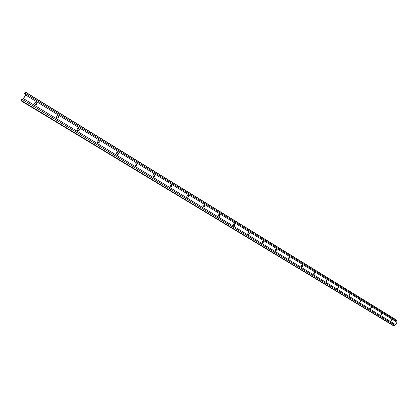 <?xml version="1.0" encoding="UTF-8"?>
<svg xmlns="http://www.w3.org/2000/svg" width="418" height="418" viewBox="0 0 418 418"><rect width="100%" height="100%" fill="white"/><g stroke="black" fill="none" stroke-linecap="round" stroke-linejoin="round"><path stroke-width="0.63" d="M390.971 320.998L391.577 319.723L391.854 319.89L391.248 321.165L390.971 320.998M391.008 321.024L391.42 319.692M380.887 314.864L381.503 313.568L381.786 313.74L381.174 315.036L380.887 314.864M380.939 314.895L381.341 313.537M370.52 308.557L371.142 307.24L371.435 307.418L370.813 308.73L370.52 308.557M370.578 308.594L370.975 307.209M359.856 302.068L360.488 300.735L360.786 300.918L360.154 302.245L359.856 302.068M359.929 302.11L360.316 300.699M348.878 295.39L349.521 294.037L349.835 294.225L349.192 295.573L348.878 295.39M348.967 295.442L349.349 294M337.582 288.514L338.23 287.145L338.554 287.338L337.901 288.707L337.582 288.514M337.681 288.577L338.052 287.109M325.941 281.434L325.993 280.217L327.033 280.321L326.886 281.46L325.941 281.434M326.061 281.502L326.421 280.003M313.955 274.135L313.704 273.659L313.996 272.897L315.062 273.011L314.921 274.171L313.955 274.135M314.085 274.218L314.44 272.688M301.592 266.616L301.341 265.963L301.634 265.357L302.151 265.148L302.731 265.482L302.59 266.658L301.592 266.616M301.744 266.71L302.083 265.143M288.843 258.862L288.582 258.193L288.88 257.577L289.413 257.368L290.008 257.713L289.873 258.909L288.843 258.862M289.016 258.961L289.345 257.363M275.692 250.857L275.415 250.345L275.718 249.551L276.267 249.342L276.883 249.698L276.747 250.915L275.692 250.857M275.88 250.972L276.199 249.337M262.112 242.597L261.83 241.902L262.133 241.264L262.697 241.055L263.335 241.421L263.204 242.659L262.112 242.597M262.326 242.722L262.624 241.05M248.088 234.064C247.613 233.171 247.853 232.659 248.82 232.539L249.227 232.784C249.703 233.678 249.462 234.184 248.496 234.305L248.088 234.064M248.323 234.205L249.128 233.411L248.611 232.492M233.594 225.245C233.098 224.33 233.343 223.813 234.336 223.693L234.759 223.949C235.261 224.863 235.01 225.38 234.017 225.495L233.594 225.245M233.85 225.401L234.681 224.597L234.122 223.646M218.609 216.127C218.091 215.192 218.342 214.664 219.366 214.549L219.805 214.815C220.323 215.751 220.072 216.273 219.048 216.388L218.609 216.127M218.891 216.299L219.743 215.484L219.147 214.497M203.106 206.696C202.568 205.734 202.824 205.201 203.874 205.092L204.334 205.363C204.872 206.325 204.616 206.858 203.561 206.967L203.106 206.696M203.414 206.879L204.287 206.058L203.65 205.034M187.06 196.93C186.496 195.948 186.757 195.405 187.839 195.3L188.314 195.582C188.879 196.564 188.617 197.108 187.53 197.212L187.06 196.93M187.395 197.134C188.325 196.805 188.513 196.246 187.948 195.446L187.609 195.243M170.434 186.815C169.849 185.811 170.11 185.258 171.228 185.153L171.725 185.451C172.31 186.454 172.044 187.008 170.931 187.107L170.434 186.815M170.8 187.039C171.761 186.71 171.95 186.141 171.364 185.32L170.993 185.096M153.207 176.333C152.591 175.299 152.863 174.74 154.012 174.64L154.529 174.949C155.141 175.978 154.869 176.542 153.719 176.636L153.207 176.333M153.605 176.574C154.592 176.25 154.785 175.664 154.174 174.823L153.772 174.578M135.338 165.46C134.695 164.405 134.972 163.83 136.158 163.736L136.696 164.06C137.334 165.115 137.062 165.69 135.871 165.779L135.338 165.46M135.766 165.721C136.791 165.397 136.984 164.807 136.346 163.94L135.913 163.673M117.259 154.461C118.315 154.143 118.513 153.537 117.85 152.643L118.189 152.758C118.858 153.84 118.576 154.425 117.348 154.508L116.789 154.174C116.12 153.093 116.403 152.507 117.63 152.424L117.719 152.471M98.042 142.763C99.129 142.449 99.327 141.833 98.638 140.913L98.12 140.6M97.53 142.454C96.83 141.341 97.117 140.746 98.382 140.667L98.972 141.018C99.667 142.13 99.385 142.726 98.115 142.804L97.53 142.454M78.067 130.609C79.19 130.296 79.394 129.664 78.668 128.718L78.109 128.383M77.513 130.275C76.781 129.136 77.069 128.525 78.38 128.451L78.997 128.817C79.723 129.961 79.436 130.568 78.124 130.641L77.513 130.275M57.297 117.97C58.457 117.657 58.656 117.009 57.903 116.042L57.292 115.671M56.691 117.61C55.923 116.434 56.221 115.812 57.574 115.749L58.217 116.131C58.98 117.306 58.687 117.923 57.334 117.986L56.691 117.61M35.692 104.819L35.018 104.422C34.213 103.215 34.516 102.582 35.917 102.52L36.591 102.922C37.39 104.129 37.092 104.761 35.692 104.819C36.873 104.495 37.077 103.836 36.288 102.844L35.619 102.441M21.396 99.39L21.684 100.027L23.314 98.638L25.545 94.437L25.514 93.167L24.683 93.512L24.84 92.885L25.89 92.331L26.047 93.888L25.676 95.017L22.781 99.73L21.031 100.795L20.9 99.933L21.396 99.39L22.029 99.771M21.031 100.795L393.249 325.606L395.052 325.298L395.721 324.708L396.975 322.2L397.032 321.337L396.28 319.916L25.89 92.331M24.683 93.512L25.535 94.034M391.457 319.718L391.854 319.89M381.388 313.568L381.786 313.74M371.038 307.246L371.435 307.418M360.389 300.746L360.786 300.918M349.438 294.058L349.835 294.225M338.157 287.171L338.554 287.338M326.542 280.076L326.939 280.243M314.576 272.771L314.968 272.933M302.24 265.237L302.632 265.399M289.517 257.467L289.904 257.629M276.392 249.452L276.779 249.609M262.838 241.181L263.225 241.332M248.846 232.633L249.227 232.784M234.383 223.802L234.759 223.949M219.429 214.674L219.805 214.815M203.958 205.228L204.334 205.363M187.948 195.446L188.314 195.582M171.364 185.32L171.725 185.451M153.808 174.583L154.09 174.682M154.174 174.823L154.529 174.949M135.934 163.678L136.242 163.783M136.346 163.94L136.696 164.06M117.85 152.643L118.189 152.758M98.146 140.615L98.481 140.72M98.638 140.913L98.972 141.018M78.161 128.41L78.485 128.509M78.668 128.718L78.997 128.817M57.376 115.718L57.689 115.807M57.903 116.042L58.217 116.131M35.739 102.504L36.042 102.588M36.288 102.844L36.591 102.922M21.522 100.665L393.808 325.664M22.781 99.73L395.052 325.298M23.612 98.716L395.721 324.708M25.676 95.017L396.975 322.2M26.047 93.888L397.032 321.337M26.015 92.618L396.536 320.214M25.237 93.099L25.514 93.271M35.629 102.447L35.917 102.52"/></g></svg>
